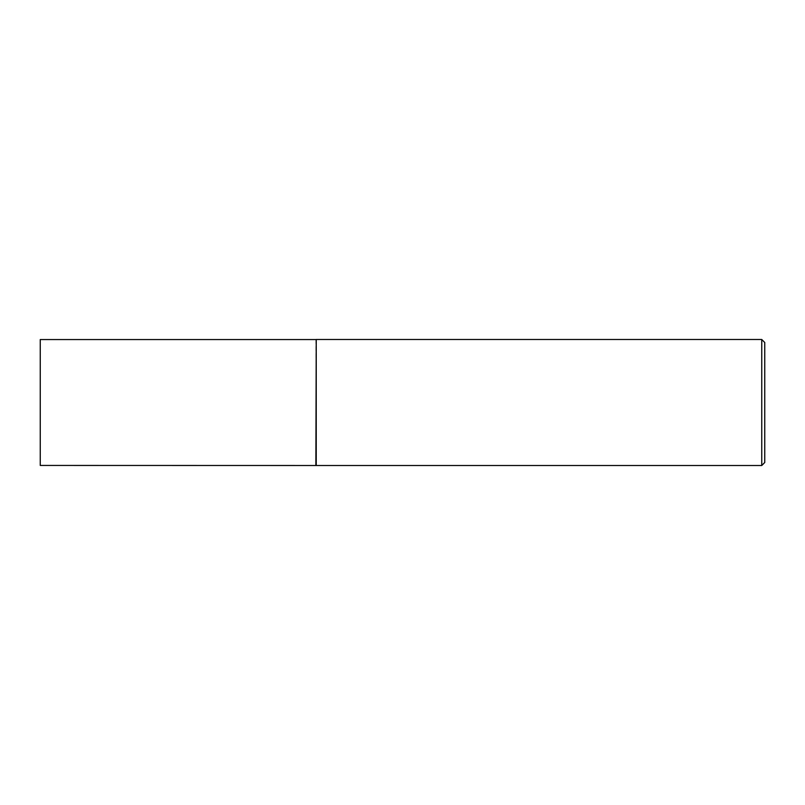 <?xml version="1.0" encoding="UTF-8"?>
<svg xmlns="http://www.w3.org/2000/svg" width="805" height="805" viewBox="0 0 805 805"><rect width="100%" height="100%" fill="white"/><g stroke="black" fill="none" stroke-linecap="round" stroke-linejoin="round"><path stroke-width="0.6" stroke-dasharray="4.03 3.02" d="M315.872 339.559L315.872 465.441M40.25 339.559L40.25 465.441M316.234 339.499L316.234 465.501M764.75 462.503L764.75 342.497M761.751 339.499L761.751 465.501"/><path stroke-width="1.21" d="M315.872 465.441L316.234 339.499L316.234 465.501L40.25 465.441L40.25 339.559L315.872 339.559M761.751 339.499L764.75 342.497L764.75 462.503L761.751 465.501L761.751 339.499L316.234 339.499M761.751 465.501L316.234 465.501"/></g></svg>
